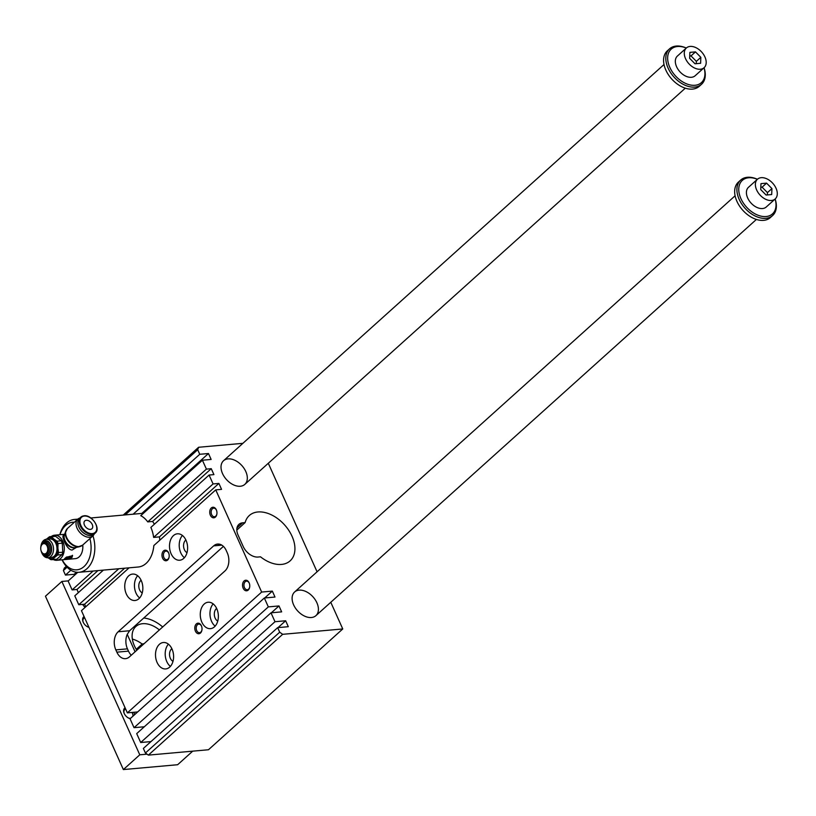 <?xml version="1.0" encoding="UTF-8"?>
<svg xmlns="http://www.w3.org/2000/svg" width="816" height="816" viewBox="0 0 816 816"><rect width="100%" height="100%" fill="white"/><g stroke="black" fill="none" stroke-linecap="round" stroke-linejoin="round"><path stroke-width="1.22" d="M118.81 568.742L78.785 604.738L84.599 604.217L85.751 606.798M78.785 604.738L74.786 595.843L103.387 570.119M93.106 571.037L72.114 589.917L76.959 589.478L78.367 592.62M72.114 589.917L68.116 581.012L77.775 572.332M67.085 567.212L63.403 570.527L65.453 575.086L74.174 574.311L74.582 575.209M63.403 570.527L64.321 568.069L66.259 566.324M148.379 755.116L145.411 753.005L279.704 632.206L282.673 634.318L148.379 755.116L208.468 749.751L342.761 628.952L330.776 602.279M145.411 753.005L143.361 748.445L277.654 627.647L279.704 632.206M150.98 741.591L140.699 742.509L136.7 733.615L270.994 612.816L274.992 621.721L285.651 620.762L288.313 626.698L277.654 627.647M144.31 726.77L134.038 727.688L130.04 718.794L264.333 597.995L268.331 606.89L134.038 727.688M137.649 711.94L127.367 712.858L81.447 610.674L129.081 567.824M132.345 639.071A23.868 15.606 -132 0 1 142.219 644.099M65.26 558.052L66.116 558.46L66.412 557.083M64.178 559.154A4.641 1.55 155.8 0 0 71.502 556.655A4.641 1.55 155.8 0 0 72.4 555.288M66.443 557.95L67.544 556.889L67.279 558.358L66.443 557.95M68.075 556.838L67.606 557.848L68.248 558.266A1.591 0.53 155.8 0 0 70.298 557.359L71.104 556.318L68.075 556.838L67.81 558.307M71.002 556.084L69.146 556.502M56.865 559.195L52.612 559.582A11.536 7.844 84.9 0 1 52.081 559.654L56.345 559.276A11.536 7.844 -95.1 0 0 56.865 559.195L61.965 554.615A11.536 7.844 -95.1 0 0 62.781 552.218L58.517 552.595L57.885 548.107L58.038 543.548L62.291 543.17A11.536 7.844 -95.1 0 0 61.231 540.794L56.967 541.181A11.536 7.844 84.9 0 1 58.038 543.548M62.781 552.218L62.291 543.17M49.511 536.744A11.536 7.844 84.9 0 1 50.031 536.673A11.536 7.844 84.9 0 1 51.388 536.724L53.785 538.988A10.608 7.211 -95.1 0 0 46.563 539.07L49.511 536.744M56.967 541.181L53.785 538.988A10.608 7.211 -95.1 0 1 57.885 548.107A10.608 7.211 -95.1 0 1 54.764 557.318L57.712 554.992A11.536 7.844 84.9 0 0 58.517 552.595M40.8 547.342A7.956 5.406 84.9 0 1 40.953 546.047A7.956 5.406 84.9 0 1 43.136 541.753A7.956 5.406 84.9 0 1 50.776 544.762A7.956 5.406 84.9 0 1 49.031 555.655A7.956 5.406 84.9 0 1 41.494 552.034A7.956 5.406 84.9 0 1 41.106 550.79M61.231 540.794L55.641 536.336A11.536 7.844 -95.1 0 0 54.284 536.285L50.031 536.673M55.641 536.336L51.388 536.724M61.965 554.615L57.712 554.992M82.722 545.047A12.597 8.558 84.9 0 1 82.538 550.127A12.597 8.558 84.9 0 1 75.337 558.644L56.824 560.296A12.597 8.558 84.9 0 1 53.305 559.541M51.255 536.561A12.597 8.558 84.9 0 1 54.59 535.194A12.597 8.558 84.9 0 1 64.229 546.985A12.597 8.558 84.9 0 1 56.824 560.296M71.92 557.563L72.583 555.584L65.127 558.175L64.117 559.388L71.92 557.563M76.378 547.424L72.124 550.035C66.902 550.168 61.526 536.265 63.301 535.531L64.617 534.347M79.254 546.751L75.766 547.556A9.027 5.906 -132 0 1 75.072 547.669A9.027 5.906 -132 0 1 74.623 547.689A9.027 5.906 -132 0 1 67.187 543.854A9.027 5.906 -132 0 1 64.158 536.061A9.027 5.906 -132 0 1 64.413 534.929L65.586 531.553M40.861 546.995A5.783 3.927 84.9 0 1 40.882 546.883A5.783 3.927 84.9 0 1 42.044 544.19A5.783 3.927 84.9 0 1 42.463 543.752A5.783 3.927 84.9 0 1 47.542 545.027A5.783 3.927 84.9 0 1 47.869 552.483A5.783 3.927 84.9 0 1 42.891 553.666A5.783 3.927 84.9 0 1 41.269 551.228A5.783 3.927 84.9 0 1 41.228 551.116M42.248 544.323A5.171 3.519 84.9 0 1 47.216 546.281A5.171 3.519 84.9 0 1 46.084 553.36A5.171 3.519 84.9 0 1 41.188 551.004A5.171 3.519 84.9 0 1 40.841 547.118A5.171 3.519 84.9 0 1 42.248 544.323M42.32 543.895A6.518 4.427 84.9 0 1 42.585 543.538A6.518 4.427 84.9 0 1 43.054 543.048A6.518 4.427 84.9 0 1 44.278 542.314A6.518 4.427 84.9 0 1 49.98 548.26A6.518 4.427 84.9 0 1 45.421 555.115A6.518 4.427 84.9 0 1 43.534 554.207A6.518 4.427 84.9 0 1 43.217 553.911M40.953 546.047L41.045 545.537A9.282 6.304 84.9 0 1 43.595 540.529A9.282 6.304 84.9 0 1 46.349 539.264A9.282 6.304 84.9 0 1 53.458 547.944A9.282 6.304 84.9 0 1 48.001 557.756A9.282 6.304 84.9 0 1 41.677 552.514L41.494 552.034M48.001 557.756L51.49 557.44A9.282 6.304 -95.1 0 0 54.254 556.175A9.282 6.304 -95.1 0 0 56.579 545.496A9.282 6.304 -95.1 0 0 49.837 538.948L46.349 539.264M209.08 475.045L150.878 527.391A26.52 18.023 84.9 0 1 153.632 537.407L213.078 483.939L209.08 475.045L213.925 474.616L211.252 468.68L206.407 469.118L147.747 521.883A26.52 18.023 84.9 0 0 140.76 515.671L202.409 460.224L211.13 459.439L208.468 453.512L199.747 454.288L133.141 514.202M65.453 575.086L70.849 570.231M123.216 515.09L198.604 447.27L197.696 449.728L199.747 454.288M197.696 449.728L125.236 514.906M124.624 568.222L84.599 604.217M228.021 458.878A15.912 10.404 -132 0 1 244.106 468.466A15.912 10.404 -132 0 1 244.81 484.398A15.912 10.404 -132 0 1 226.44 479.522A15.912 10.404 -132 0 1 223.533 460.734A15.912 10.404 -132 0 1 228.021 458.878M299.105 590.141A15.912 10.404 -132 0 1 315.2 599.719A15.912 10.404 -132 0 1 315.904 615.662A15.912 10.404 -132 0 1 297.524 610.786A15.912 10.404 -132 0 1 294.617 591.998A15.912 10.404 -132 0 1 299.105 590.141M172.013 649.006A13.26 9.007 84.9 0 1 165.73 668.926A13.26 9.007 84.9 0 1 155.57 656.513A13.26 9.007 84.9 0 1 163.373 642.508A13.26 9.007 84.9 0 1 172.013 649.006M168.402 644.161A13.26 9.007 -95.1 0 0 170.391 666.397M172.992 661.337A6.895 4.682 84.9 0 1 169.575 655.268A6.895 4.682 84.9 0 1 171.86 648.679M201.858 622.159A13.26 9.007 -95.1 0 0 210.497 628.657A13.26 9.007 -95.1 0 0 218.29 614.652A13.26 9.007 -95.1 0 0 208.131 602.239A13.26 9.007 -95.1 0 0 201.858 622.159M215.149 626.137A13.26 9.007 84.9 0 1 211.548 621.292A13.26 9.007 84.9 0 1 213.17 603.901M216.628 608.42A6.895 4.682 -95.1 0 0 215.128 618.069A6.895 4.682 -95.1 0 0 217.76 621.078M141.26 580.574A13.26 9.007 -95.1 0 0 132.62 574.076A13.26 9.007 -95.1 0 0 124.817 588.081A13.26 9.007 -95.1 0 0 134.977 600.494A13.26 9.007 -95.1 0 0 141.26 580.574M139.638 597.965A13.26 9.007 84.9 0 1 137.649 575.729M141.107 580.247A6.895 4.682 -95.1 0 0 138.822 586.837A6.895 4.682 -95.1 0 0 142.239 592.906M171.095 553.727A13.26 9.007 84.9 0 1 177.378 533.807A13.26 9.007 84.9 0 1 187.537 546.22A13.26 9.007 84.9 0 1 179.744 560.225A13.26 9.007 84.9 0 1 171.095 553.727M182.417 535.469A13.26 9.007 -95.1 0 0 180.795 552.86A13.26 9.007 -95.1 0 0 184.396 557.705M187.007 552.646A6.895 4.682 84.9 0 1 184.375 549.647A6.895 4.682 84.9 0 1 185.875 539.988M221.809 545.139L217.546 545.527L219.453 544.18M245.126 522.597L242.648 522.821A13.26 8.67 48 0 0 238.904 524.372A13.26 8.67 48 0 0 238.078 535.092L243.199 546.496A13.26 8.67 48 0 0 258.019 557.042L260.508 556.818A30.498 19.941 -132 0 0 290.108 560.878A30.498 19.941 -132 0 0 284.539 524.861A30.498 19.941 -132 0 0 249.319 515.518A30.498 19.941 -132 0 0 245.126 522.597L236.813 530.084M129.448 656.86A13.26 9.007 84.9 0 1 125.501 658.665A13.26 9.007 84.9 0 1 116.861 652.168L115.831 649.883A13.26 9.007 84.9 0 1 118.167 631.768L213.67 545.873A13.26 9.007 84.9 0 1 217.607 544.068A13.26 9.007 84.9 0 1 226.256 550.565L227.276 552.85A13.26 9.007 84.9 0 1 224.941 570.965L129.448 656.86M118.167 631.768L129.601 630.748L127.245 634.369A13.26 9.007 -95.1 0 0 127.459 648.853L128.489 651.127A13.26 9.007 -95.1 0 0 131.264 655.228M162.68 626.974A30.498 19.941 48 0 0 143.759 618.018M129.601 630.748L223.4 546.383M127.245 634.369L135.079 651.8M136.823 650.23A23.868 15.606 -132 0 1 134.395 645.793A23.868 15.606 -132 0 1 135.874 626.484A23.868 15.606 -132 0 1 159.385 629.932M268.301 463.274L317.077 571.802M282.673 634.318L342.761 628.952M198.604 447.27L242.893 443.323M264.333 597.995L274.992 597.047L272.33 591.11L261.661 592.059L215.74 489.875L221.554 489.355L218.892 483.419L213.078 483.939M268.331 606.89L278.99 605.941L281.653 611.867L270.994 612.816M202.409 460.224L206.407 469.118M218.892 483.419L159.446 536.887A26.52 18.023 84.9 0 1 159.742 540.243M215.74 489.875L153.836 545.557A26.52 18.023 84.9 0 1 138.22 567.008L79.101 572.281A26.52 18.023 -95.1 0 0 92.963 535.826M274.992 621.721L140.699 742.509M278.99 605.941L271.371 612.785M195.422 631.156A5.304 3.601 84.9 0 1 196.483 623.801A5.304 3.601 84.9 0 1 201.552 626.178A5.304 3.601 84.9 0 1 201.909 630.166A5.304 3.601 84.9 0 1 199.022 633.736A5.304 3.601 84.9 0 1 195.422 631.156M243.168 588.203A5.304 3.601 84.9 0 1 244.229 580.849A5.304 3.601 84.9 0 1 249.298 583.226A5.304 3.601 84.9 0 1 249.655 587.214A5.304 3.601 84.9 0 1 246.769 590.784A5.304 3.601 84.9 0 1 243.168 588.203M210.365 515.212A5.304 3.601 84.9 0 1 211.426 507.858A5.304 3.601 84.9 0 1 216.495 510.235A5.304 3.601 84.9 0 1 216.852 514.223A5.304 3.601 84.9 0 1 213.965 517.793A5.304 3.601 84.9 0 1 210.365 515.212M162.608 558.164A5.304 3.601 84.9 0 1 163.679 550.8A5.304 3.601 84.9 0 1 168.749 553.187A5.304 3.601 84.9 0 1 169.096 557.175A5.304 3.601 84.9 0 1 166.219 560.745A5.304 3.601 84.9 0 1 162.608 558.164M261.661 592.059L127.367 712.858M285.651 620.762L278.042 627.616M272.33 591.11L264.71 597.965M208.468 453.512L141.862 513.417A26.52 18.023 84.9 0 1 142.219 513.386A26.52 18.023 84.9 0 1 143.361 513.346M76.48 572.24L74.174 574.311M211.252 468.68L152.592 521.455L147.747 521.883M97.951 570.598L76.959 589.478M152.592 521.455A26.52 18.023 84.9 0 1 154.377 524.249M159.446 536.887L153.632 537.407M168.81 553.381A4.304 2.917 -95.1 0 0 168.749 553.238A4.304 2.917 -95.1 0 0 165.954 551.126A4.304 2.917 -95.1 0 0 163.914 557.583A4.304 2.917 -95.1 0 0 166.719 559.694A4.304 2.917 -95.1 0 0 169.136 556.971M216.566 510.428A4.304 2.917 -95.1 0 0 216.495 510.286A4.304 2.917 -95.1 0 0 213.7 508.174A4.304 2.917 -95.1 0 0 211.66 514.631A4.304 2.917 -95.1 0 0 214.465 516.742A4.304 2.917 -95.1 0 0 216.883 514.019M249.37 583.42A4.304 2.917 -95.1 0 0 249.308 583.277A4.304 2.917 -95.1 0 0 246.503 581.165A4.304 2.917 -95.1 0 0 244.463 587.632A4.304 2.917 -95.1 0 0 247.268 589.733A4.304 2.917 -95.1 0 0 249.686 587.01M201.613 626.372A4.304 2.917 -95.1 0 0 201.552 626.229A4.304 2.917 -95.1 0 0 198.757 624.118A4.304 2.917 -95.1 0 0 196.717 630.574A4.304 2.917 -95.1 0 0 199.522 632.686A4.304 2.917 -95.1 0 0 201.94 629.962M74.358 522.24A23.868 16.218 -95.1 0 0 59.956 534.715M62.2 559.817A23.868 16.218 -95.1 0 0 83.14 567.304A23.868 16.218 -95.1 0 0 89.882 538.601M82.753 545.017A11.801 8.017 84.9 0 1 82.589 549.821A11.801 8.017 84.9 0 1 82.569 549.964M77.357 519.547A26.52 18.023 -95.1 0 0 74.378 519.445A26.52 18.023 -95.1 0 0 59.823 534.725M62.067 559.827A26.52 18.023 -95.1 0 0 79.101 572.281M94.177 534.021A11.271 7.364 -132 0 1 92.871 535.918A11.271 7.364 -132 0 1 89.689 537.224A11.271 7.364 -132 0 1 78.295 530.441A11.271 7.364 -132 0 1 77.795 519.149A11.271 7.364 -132 0 1 79.815 518.058M48.022 557.756A10.608 7.211 -95.1 0 0 54.764 557.318L52.612 559.582M47.552 557.41L50.735 559.603A11.536 7.844 84.9 0 0 52.081 559.654M80.692 546.281A11.036 7.211 -132 0 1 79.58 546.679A11.036 7.211 -132 0 1 78.724 546.812A11.036 7.211 -132 0 1 78.173 546.842A11.036 7.211 -132 0 1 69.095 542.15A11.036 7.211 -132 0 1 65.382 532.613A11.036 7.211 -132 0 1 65.688 531.236A11.036 7.211 -132 0 1 66.198 530.165M92.228 524.474A5.304 3.468 -132 0 1 91.902 528.768A5.304 3.468 -132 0 1 85.772 527.146A5.304 3.468 -132 0 1 84.803 520.883A5.304 3.468 -132 0 1 92.228 524.474M96.125 524.923A10.741 7.018 -132 0 1 95.227 533.083L93.891 534.286A10.741 7.018 -132 0 1 85.823 534.378A10.741 7.018 -132 0 1 78.581 526.33A10.741 7.018 -132 0 1 79.529 518.313L80.866 517.109A10.741 7.018 -132 0 1 83.895 515.855A10.741 7.018 -132 0 1 89.066 517.079M85.69 534.307A10.2 6.671 -132 0 1 85.558 534.245A10.2 6.671 -132 0 1 78.693 526.606A10.2 6.671 -132 0 1 78.642 526.473M66.586 557.45L65.923 557.491M65.321 558.011L66.035 557.736M66.647 558.409L66.912 556.94M67.116 557.399L67.748 557.348M68.279 557.297L69.35 556.961M757.462 179.234L748.507 187.282A13.26 8.67 48 0 0 750.934 202.939A13.26 8.67 48 0 0 766.244 207.009L775.2 198.951A13.26 8.67 -132 0 1 759.89 194.891A13.26 8.67 -132 0 1 757.462 179.234A13.26 8.67 -132 0 1 761.206 177.684A13.26 8.67 -132 0 1 774.619 185.671A13.26 8.67 -132 0 1 775.2 198.951M775.108 199.033A22.542 14.739 -132 0 1 764.633 216.587A22.542 14.739 -132 0 1 740.908 198.614A22.542 14.739 -132 0 1 757.37 179.316M68.269 580.88L61.873 581.451L139.781 754.81L147.033 754.157M192.729 751.148L177.643 764.725L123.369 769.57L45.451 596.21L61.873 581.451M766.571 183.141L771.926 188.588L771.691 194.545L766.091 195.044L760.736 189.598L760.971 183.641L766.571 183.141L762.093 187.17L760.828 187.282M767.356 194.932L767.448 192.617L762.093 187.17M686.378 47.971L677.423 56.029A13.26 8.67 48 0 0 679.84 71.686A13.26 8.67 48 0 0 695.161 75.745L704.116 67.687A13.26 8.67 -132 0 1 688.796 63.628A13.26 8.67 -132 0 1 686.378 47.971A13.26 8.67 -132 0 1 690.122 46.43A13.26 8.67 -132 0 1 703.525 54.417A13.26 8.67 -132 0 1 704.116 67.687M704.024 67.779A22.542 14.739 -132 0 1 693.549 85.333A22.542 14.739 -132 0 1 669.814 67.361A22.542 14.739 -132 0 1 686.287 48.052A23.868 15.606 -132 0 0 669.579 48.807A23.868 15.606 -132 0 0 668.1 68.116A23.868 15.606 -132 0 0 694.773 87.088A23.868 15.606 -132 0 0 701.505 84.303A23.868 15.606 -132 0 0 704.065 67.738M775.149 199.002A23.868 15.606 -132 0 1 772.599 215.567L770.355 217.576A23.868 15.606 -132 0 1 763.623 220.361A23.868 15.606 -132 0 1 739.49 205.989A23.868 15.606 -132 0 1 738.429 182.08L740.673 180.071A23.868 15.606 -132 0 1 757.411 179.275M772.599 215.567A23.868 15.606 -132 0 1 765.857 218.341A23.868 15.606 -132 0 1 739.184 199.379A23.868 15.606 -132 0 1 740.673 180.071M689.653 58.334L689.887 52.377L695.477 51.877L700.842 57.334L700.607 63.281L695.008 63.781L689.653 58.334M701.505 84.303L699.271 86.312A23.868 15.606 -132 0 1 692.529 89.097A23.868 15.606 -132 0 1 668.396 74.725A23.868 15.606 -132 0 1 667.345 50.827L669.579 48.807M85.048 607.43A15.912 10.404 -132 0 1 82.62 604.401M140.546 646.884A6.63 4.335 -132 0 1 141.586 644.538A6.63 4.335 -132 0 1 144.024 643.753M141.382 646.119A6.1 3.988 -132 0 1 143.779 643.967M88.832 627.106A5.477 3.58 -132 0 1 87.241 626.647M83.181 622.139A5.477 3.58 -132 0 1 83.762 618.324A5.477 3.58 -132 0 1 84.66 617.814M84.089 616.559A6.63 4.335 48 0 0 83.059 621.843A6.63 4.335 48 0 0 87.526 626.8A6.63 4.335 48 0 0 88.944 627.351M132.906 716.213A5.477 3.58 48 0 0 132.437 713.286A5.477 3.58 48 0 0 131.998 712.45M125.664 709.053A5.477 3.58 48 0 0 124.766 709.563A5.477 3.58 48 0 0 124.185 713.378M128.245 717.886A5.477 3.58 48 0 0 130.519 718.355M133.763 712.286A6.63 4.335 -132 0 1 133.926 712.623A6.63 4.335 -132 0 1 134.528 714.755M130.193 718.651A6.63 4.335 -132 0 1 128.53 718.049A6.63 4.335 -132 0 1 124.063 713.082A6.63 4.335 -132 0 1 125.093 707.798M123.369 769.57L139.781 754.81M695.477 51.877L690.999 55.906L689.744 56.018M700.842 57.334L696.364 61.363L690.999 55.906M696.272 63.668L696.364 61.363M771.926 188.588L767.448 192.617M41.504 545.017A7.558 5.141 84.9 0 1 43.289 542.089A7.558 5.141 84.9 0 1 50.378 544.588A7.558 5.141 84.9 0 1 49.368 554.87A7.558 5.141 84.9 0 1 42.218 552.952M76.061 547.495A8.792 5.753 -132 0 1 74.48 547.913A8.792 5.753 -132 0 1 66.065 543.293A8.792 5.753 -132 0 1 64.515 534.653M242.648 522.821L236.966 527.932M116.861 652.168L128.489 651.127M213.67 545.873L217.546 545.527M115.831 649.883L127.459 648.853M78.173 546.842L82.487 545.251A11.271 7.364 -132 0 1 79.305 546.567A11.271 7.364 -132 0 1 67.912 539.784A11.271 7.364 -132 0 1 67.412 528.493L77.795 519.149M84.405 516.049A10.2 6.671 -132 0 1 96.778 528.635A10.2 6.671 -132 0 1 83.864 529.788A10.2 6.671 -132 0 1 84.405 516.049M95.227 533.083A10.741 7.018 -132 0 1 82.824 529.788A10.741 7.018 -132 0 1 80.866 517.109L84.058 515.783C91.933 514.529 101.123 528.666 95.227 533.083M64.627 534.296L54.59 535.194M42.891 553.666L43.534 554.207M42.044 544.19L42.585 543.538M142.219 513.386L90.841 517.976M77.806 519.139L74.378 519.445M65.382 532.613L67.412 528.493M82.487 545.251L92.871 535.918M244.81 484.398L685.297 88.179M223.533 460.734L664.02 64.515M315.904 615.662L756.391 219.443M294.617 591.998L735.104 195.779M136.252 649.322L141.586 644.538"/></g></svg>
